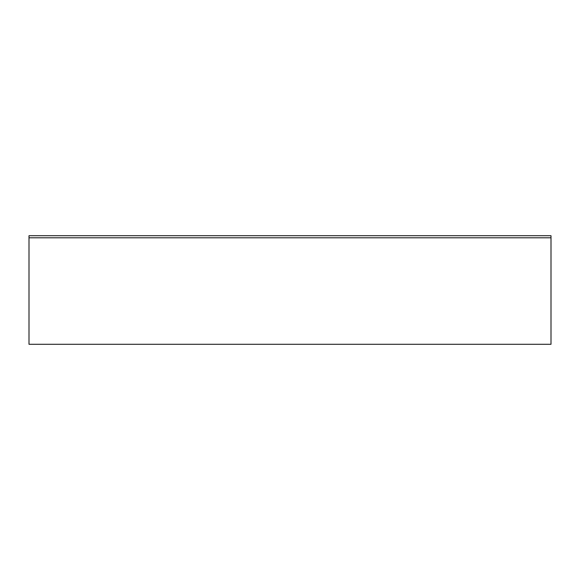 <?xml version="1.0" encoding="UTF-8"?>
<svg xmlns="http://www.w3.org/2000/svg" width="580" height="580" viewBox="0 0 580 580"><rect width="100%" height="100%" fill="white"/><g stroke="black" fill="none" stroke-linecap="round" stroke-linejoin="round"><path stroke-width="0.87" d="M551 344.288L551 237.8L29 237.8L29 344.288L29 235.712L551 235.712L551 344.288L29 344.288"/></g></svg>
